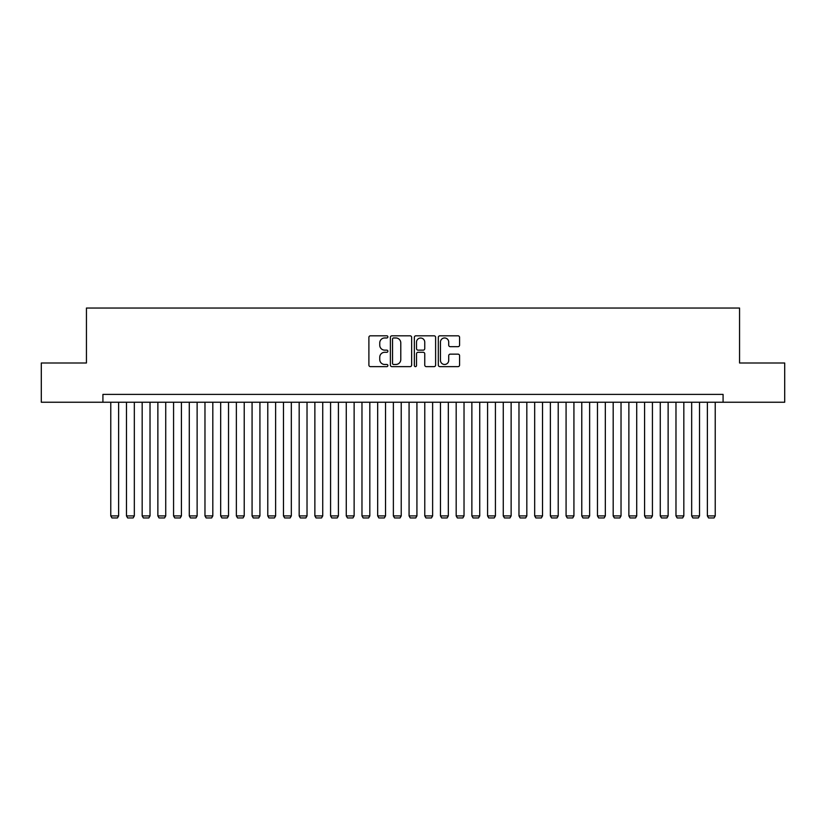 <?xml version="1.0" encoding="UTF-8"?>
<svg xmlns="http://www.w3.org/2000/svg" width="826" height="826" viewBox="0 0 826 826"><rect width="100%" height="100%" fill="white"/><g stroke="black" fill="none" stroke-linecap="round" stroke-linejoin="round"><path stroke-width="1.24" d="M387.879 336.884A1.074 1.074 0 0 0 386.805 335.81L370.43 335.81A1.538 1.538 0 0 0 368.892 337.349L368.892 365.092A1.538 1.538 0 0 0 370.43 366.63L386.805 366.63A1.074 1.074 0 0 0 387.879 365.557A1.074 1.074 0 0 0 386.805 364.472L384.679 364.472A4.935 4.935 0 0 1 379.753 359.537L379.753 357.235A4.935 4.935 0 0 1 384.679 352.299L386.805 352.299A1.074 1.074 0 0 0 387.879 351.215A1.074 1.074 0 0 0 386.805 350.141L384.679 350.141A4.935 4.935 0 0 1 379.753 345.206L379.753 342.893A4.935 4.935 0 0 1 384.679 337.968L386.805 337.968A1.074 1.074 0 0 0 387.879 336.884M458.038 346.672A1.538 1.538 0 0 0 459.576 345.134L459.576 337.349A1.538 1.538 0 0 0 458.038 335.81L439.855 335.81A1.538 1.538 0 0 0 438.317 337.349L438.317 365.092A1.538 1.538 0 0 0 439.855 366.63L458.038 366.63A1.538 1.538 0 0 0 459.576 365.092L459.576 355.686A1.538 1.538 0 0 0 458.038 354.147L450.253 354.147A1.538 1.538 0 0 0 448.714 355.686L448.714 360.353A4.12 4.12 0 0 1 444.595 364.472A4.12 4.12 0 0 1 440.464 360.353L440.464 342.088A4.12 4.12 0 0 1 444.595 337.968A4.12 4.12 0 0 1 448.714 342.088L448.714 345.134A1.538 1.538 0 0 0 450.253 346.672L458.038 346.672M102.92 402.241L41.3 402.241L41.3 362.996L86.441 362.996L86.441 308.046L739.559 308.046L739.559 362.996L784.7 362.996L784.7 402.241L723.08 402.241L723.08 394.394L102.92 394.394L102.92 402.241L723.08 402.241M411.647 337.349A1.538 1.538 0 0 0 410.109 335.81L391.927 335.81A1.538 1.538 0 0 0 390.388 337.349L390.388 365.092A1.538 1.538 0 0 0 391.927 366.63L410.109 366.63A1.538 1.538 0 0 0 411.647 365.092L411.647 337.349M415.891 335.81L434.073 335.81A1.538 1.538 0 0 1 435.612 337.349L435.612 365.092A1.538 1.538 0 0 1 434.073 366.63L426.288 366.63A1.538 1.538 0 0 1 424.75 365.092L424.75 353.838A1.538 1.538 0 0 0 423.211 352.299L418.049 352.299A1.538 1.538 0 0 0 416.51 353.838L416.51 365.557A1.074 1.074 0 0 1 415.426 366.63A1.074 1.074 0 0 1 414.353 365.557L414.353 337.349A1.538 1.538 0 0 1 415.891 335.81M393.62 337.968A1.074 1.074 0 0 0 392.546 339.042L392.546 363.399A1.074 1.074 0 0 0 393.62 364.472L395.86 364.472A4.935 4.935 0 0 0 400.786 359.537L400.786 342.893A4.935 4.935 0 0 0 395.86 337.968L393.62 337.968M424.75 342.17A4.12 4.12 0 0 0 420.63 338.04A4.12 4.12 0 0 0 416.51 342.17L416.51 348.603A1.538 1.538 0 0 0 418.049 350.141L423.211 350.141A1.538 1.538 0 0 0 424.75 348.603L424.75 342.17M118.624 402.241L118.624 515.909L110.777 515.909L110.777 402.241M118.624 515.909L117.447 517.954L111.954 517.954L110.777 515.909M134.328 402.241L134.328 515.909L126.471 515.909L126.471 402.241M134.328 515.909L133.141 517.954L127.648 517.954L126.471 515.909M150.022 402.241L150.022 515.909L142.175 515.909L142.175 402.241M150.022 515.909L148.845 517.954L143.352 517.954L142.175 515.909M165.727 402.241L165.727 515.909L157.869 515.909L157.869 402.241M165.727 515.909L164.55 517.954L159.046 517.954L157.869 515.909M181.421 402.241L181.421 515.909L173.574 515.909L173.574 402.241M181.421 515.909L180.244 517.954L174.751 517.954L173.574 515.909M197.125 402.241L197.125 515.909L189.278 515.909L189.278 402.241M197.125 515.909L195.948 517.954L190.455 517.954L189.278 515.909M212.819 402.241L212.819 515.909L204.972 515.909L204.972 402.241M212.819 515.909L211.642 517.954L206.149 517.954L204.972 515.909M228.523 402.241L228.523 515.909L220.676 515.909L220.676 402.241M228.523 515.909L227.346 517.954L221.853 517.954L220.676 515.909M244.228 402.241L244.228 515.909L236.37 515.909L236.37 402.241M244.228 515.909L243.05 517.954L237.547 517.954L236.37 515.909M259.922 402.241L259.922 515.909L252.075 515.909L252.075 402.241M259.922 515.909L258.744 517.954L253.252 517.954L252.075 515.909M275.626 402.241L275.626 515.909L267.779 515.909L267.779 402.241M275.626 515.909L274.449 517.954L268.956 517.954L267.779 515.909M291.32 402.241L291.32 515.909L283.473 515.909L283.473 402.241M291.32 515.909L290.143 517.954L284.65 517.954L283.473 515.909M307.024 402.241L307.024 515.909L299.177 515.909L299.177 402.241M307.024 515.909L305.847 517.954L300.354 517.954L299.177 515.909M322.729 402.241L322.729 515.909L314.871 515.909L314.871 402.241M322.729 515.909L321.551 517.954L316.048 517.954L314.871 515.909M338.423 402.241L338.423 515.909L330.576 515.909L330.576 402.241M338.423 515.909L337.245 517.954L331.753 517.954L330.576 515.909M354.127 402.241L354.127 515.909L346.27 515.909L346.27 402.241M354.127 515.909L352.95 517.954L347.457 517.954L346.27 515.909M369.821 402.241L369.821 515.909L361.974 515.909L361.974 402.241M369.821 515.909L368.644 517.954L363.151 517.954L361.974 515.909M385.525 402.241L385.525 515.909L377.678 515.909L377.678 402.241M385.525 515.909L384.348 517.954L378.855 517.954L377.678 515.909M401.23 402.241L401.23 515.909L393.372 515.909L393.372 402.241M401.23 515.909L400.052 517.954L394.549 517.954L393.372 515.909M416.923 402.241L416.923 515.909L409.076 515.909L409.076 402.241M416.923 515.909L415.746 517.954L410.254 517.954L409.076 515.909M432.628 402.241L432.628 515.909L424.77 515.909L424.77 402.241M432.628 515.909L431.451 517.954L425.948 517.954L424.77 515.909M448.322 402.241L448.322 515.909L440.475 515.909L440.475 402.241M448.322 515.909L447.145 517.954L441.652 517.954L440.475 515.909M464.026 402.241L464.026 515.909L456.179 515.909L456.179 402.241M464.026 515.909L462.849 517.954L457.356 517.954L456.179 515.909M479.73 402.241L479.73 515.909L471.873 515.909L471.873 402.241M479.73 515.909L478.543 517.954L473.05 517.954L471.873 515.909M495.424 402.241L495.424 515.909L487.577 515.909L487.577 402.241M495.424 515.909L494.247 517.954L488.755 517.954L487.577 515.909M511.129 402.241L511.129 515.909L503.271 515.909L503.271 402.241M511.129 515.909L509.952 517.954L504.449 517.954L503.271 515.909M526.823 402.241L526.823 515.909L518.976 515.909L518.976 402.241M526.823 515.909L525.646 517.954L520.153 517.954L518.976 515.909M542.527 402.241L542.527 515.909L534.68 515.909L534.68 402.241M542.527 515.909L541.35 517.954L535.857 517.954L534.68 515.909M558.221 402.241L558.221 515.909L550.374 515.909L550.374 402.241M558.221 515.909L557.044 517.954L551.551 517.954L550.374 515.909M573.925 402.241L573.925 515.909L566.078 515.909L566.078 402.241M573.925 515.909L572.748 517.954L567.255 517.954L566.078 515.909M589.63 402.241L589.63 515.909L581.772 515.909L581.772 402.241M589.63 515.909L588.453 517.954L582.95 517.954L581.772 515.909M605.324 402.241L605.324 515.909L597.477 515.909L597.477 402.241M605.324 515.909L604.147 517.954L598.654 517.954L597.477 515.909M621.028 402.241L621.028 515.909L613.181 515.909L613.181 402.241M621.028 515.909L619.851 517.954L614.358 517.954L613.181 515.909M636.722 402.241L636.722 515.909L628.875 515.909L628.875 402.241M636.722 515.909L635.545 517.954L630.052 517.954L628.875 515.909M652.426 402.241L652.426 515.909L644.579 515.909L644.579 402.241M652.426 515.909L651.249 517.954L645.756 517.954L644.579 515.909M668.131 402.241L668.131 515.909L660.273 515.909L660.273 402.241M668.131 515.909L666.954 517.954L661.45 517.954L660.273 515.909M683.825 402.241L683.825 515.909L675.978 515.909L675.978 402.241M683.825 515.909L682.648 517.954L677.155 517.954L675.978 515.909M699.529 402.241L699.529 515.909L691.672 515.909L691.672 402.241M699.529 515.909L698.352 517.954L692.859 517.954L691.672 515.909M715.223 402.241L715.223 515.909L707.376 515.909L707.376 402.241M715.223 515.909L714.046 517.954L708.553 517.954L707.376 515.909"/></g></svg>
